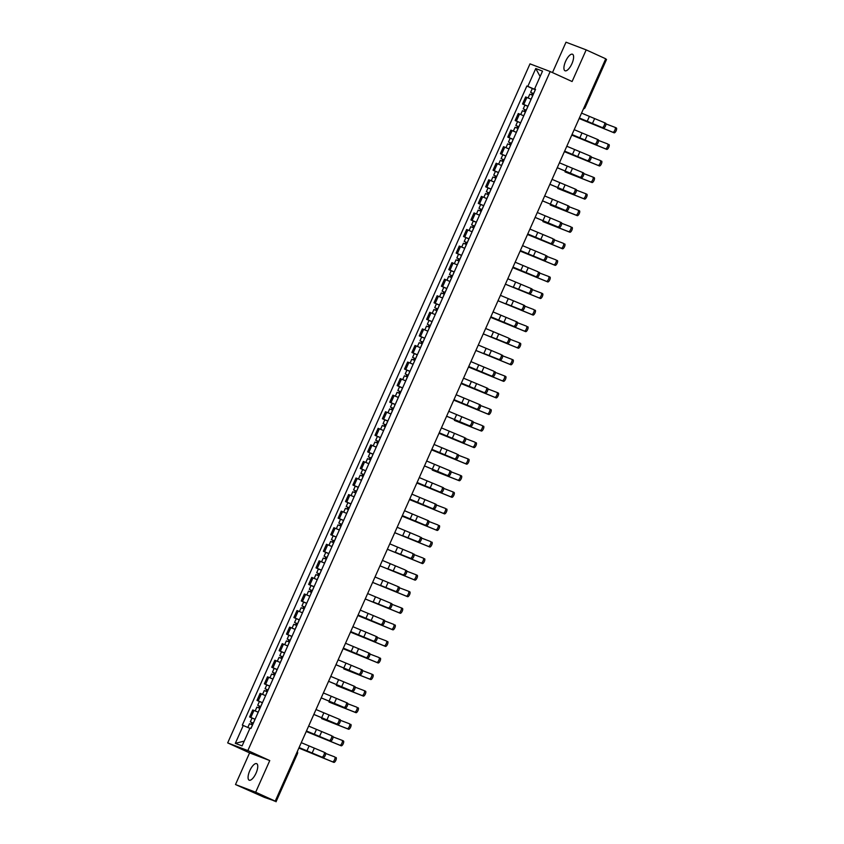 <?xml version="1.0" encoding="UTF-8"?>
<svg xmlns="http://www.w3.org/2000/svg" width="844" height="844" viewBox="0 0 844 844"><rect width="100%" height="100%" fill="white"/><g stroke="black" fill="none" stroke-linecap="round" stroke-linejoin="round"><path stroke-width="1.27" d="M256.059 773.115A9.073 3.365 -65.5 0 0 256.681 763.662A9.073 3.365 -65.5 0 0 249.771 770.72A9.073 3.365 -65.5 0 0 249.159 780.172A9.073 3.365 -65.5 0 0 256.059 773.115M571.915 63.701A9.073 3.365 -65.5 0 0 572.527 54.248A9.073 3.365 -65.5 0 0 565.617 61.306A9.073 3.365 -65.5 0 0 565.005 70.759A9.073 3.365 -65.5 0 0 571.915 63.701M235.497 784.54L255.679 792.221L275.228 801.135L605.739 58.795L586.19 49.88L572.095 81.53L550.183 71.54L530 63.859L227.68 742.899L249.592 752.89L235.497 784.54L264.446 797.401L274.796 800.967M586.19 49.88L566.007 42.2L552.482 72.584M255.679 792.221L269.763 760.571L247.851 750.58L550.183 71.54M275.228 801.135L271.662 799.774L274.711 801.156M605.644 59.017L606.53 59.46L585.114 107.568L584.227 107.125M531.129 99.233L525.654 96.965L522.531 103.97L528.006 106.249M524.979 105.089L522.531 103.97M523.755 115.807L518.279 113.529L515.156 120.534L520.632 122.813M520.579 122.918L515.156 120.534M516.37 132.371L510.905 130.092L507.782 137.108L513.257 139.376M510.23 138.216L507.782 137.108M508.995 148.934L503.53 146.666L500.408 153.671L505.872 155.95M502.855 154.79L500.408 153.671M501.621 165.508L496.156 163.23L493.033 170.235L498.498 172.514M495.481 171.353L493.033 170.235M494.246 182.072L488.771 179.793L485.659 186.809L491.124 189.077M488.106 187.917L485.659 186.809M486.872 198.635L481.397 196.367L478.274 203.372L483.749 205.651M480.721 204.491L478.274 203.372M479.497 215.209L474.022 212.931L470.899 219.936L476.375 222.215M473.347 221.054L470.899 219.936M472.112 231.773L466.648 229.494L463.525 236.51L469 238.778M465.972 237.618L463.525 236.51M464.738 248.336L459.273 246.068L456.15 253.073L461.615 255.352M458.598 254.192L456.15 253.073M459.062 261.091L457.321 264.889L451.899 262.632L448.776 269.637L454.241 271.916M451.223 270.755L448.776 269.637M449.989 281.474L444.514 279.195L441.401 286.211L446.866 288.479M443.849 287.329L441.401 286.211M442.615 298.037L437.139 295.769L434.027 302.774L439.492 305.053M436.464 303.893L434.027 302.774M435.24 314.612L429.765 312.333L426.642 319.348L432.117 321.617M432.065 321.722L426.642 319.348M427.855 331.175L422.39 328.896L419.268 335.912L424.743 338.191M421.715 337.03L419.268 335.912M420.481 347.739L415.016 345.47L411.893 352.476L417.358 354.754M414.341 353.594L411.893 352.476M414.805 360.493L413.064 364.291L407.641 362.034L404.519 369.05L409.984 371.318M406.966 370.157L404.519 369.05M405.732 380.876L400.256 378.608L397.144 385.613L402.609 387.892M399.592 386.731L397.144 385.613M398.357 397.45L392.882 395.171L389.77 402.177L395.235 404.455M392.207 403.295L389.77 402.177M390.983 414.014L385.508 411.735L382.385 418.751L387.86 421.019M387.807 421.124L382.385 418.751M383.598 430.577L378.133 428.309L375.01 435.314L380.486 437.593M377.458 436.432L375.01 435.314M376.224 447.151L370.759 444.872L367.636 451.878L373.101 454.156M370.083 452.996L367.636 451.878M368.849 463.715L363.384 461.436L360.261 468.452L365.726 470.72M362.709 469.559L360.261 468.452M361.475 480.278L355.999 478.01L352.887 485.015L358.352 487.294M355.335 486.133L352.887 485.015M354.1 496.852L348.625 494.573L345.512 501.579L350.977 503.857M347.96 502.697L345.512 501.579M346.726 513.416L341.25 511.137L338.127 518.153L343.603 520.421M343.55 520.537L338.127 518.153M339.341 529.979L333.876 527.711L330.753 534.716L336.228 536.995M333.201 535.834L330.753 534.716M331.966 546.553L326.501 544.274L323.379 551.28L328.854 553.558M325.826 552.398L323.379 551.28M326.29 559.298L324.55 563.096L319.127 560.838L316.004 567.854L321.469 570.122M318.452 568.961L316.004 567.854M317.217 579.68L311.752 577.412L308.63 584.417L314.095 586.696M311.077 585.536L308.63 584.417M309.843 596.254L304.368 593.976L301.255 600.981L306.72 603.26M303.703 602.099L301.255 600.981M302.468 612.818L296.993 610.539L293.87 617.555L299.346 619.823M299.293 619.939L293.87 617.555M295.083 629.381L289.619 627.113L286.496 634.118L291.971 636.397M288.943 635.237L286.496 634.118M287.709 645.955L282.244 643.677L279.121 650.682L284.597 652.961M281.569 651.8L279.121 650.682M280.335 662.519L274.87 660.24L271.747 667.256L277.212 669.524M274.194 668.374L271.747 667.256M272.96 679.082L267.495 676.814L264.372 683.819L269.837 686.098M266.82 684.938L264.372 683.819M265.586 695.656L260.11 693.378L256.998 700.393L262.463 702.662M259.446 701.501L256.998 700.393M258.211 712.22L252.736 709.952L249.613 716.957L255.088 719.236M255.036 719.341L249.613 716.957M535.159 89.559L527.817 86.373L535.761 68.533L542.534 71.118L534.59 88.958L535.497 89.411M244.232 741.116L235.318 743.332L242.101 745.906L250.046 728.066L250.995 728.425L535.539 89.316L534.59 88.958M235.318 743.332L243.262 725.481L249.908 728.372M527.817 86.373L526.867 86.014L242.312 725.123L243.262 725.481M227.68 742.899L247.851 750.58M249.592 752.89L269.763 760.571M532.364 88.514L526.867 86.014M535.761 68.533L540.139 76.509M604.399 122.665L605.633 123.224A2.669 0.992 114.5 0 1 605.654 123.235A2.669 0.992 114.5 0 1 605.464 126.051A2.669 0.992 114.5 0 1 603.46 128.109L602.183 127.528A2.669 0.992 -65.5 0 0 604.188 125.471A2.669 0.992 -65.5 0 0 604.378 122.654A2.669 0.992 -65.5 0 0 604.357 122.644L581.558 113.107M579.374 118.023L603.46 128.109M602.183 127.528L579.385 117.991M615.065 127.37L616.299 127.94A2.669 0.992 114.5 0 1 616.32 127.95A2.669 0.992 114.5 0 1 616.131 130.757A2.669 0.992 114.5 0 1 614.126 132.825L612.849 132.244A2.669 0.992 -65.5 0 0 614.854 130.176A2.669 0.992 -65.5 0 0 615.044 127.36A2.669 0.992 -65.5 0 0 615.023 127.349L605.971 123.91M530.612 92.334L533.63 93.61L530.612 92.334L532.311 88.514L535.339 89.78M532.015 95.055L532.807 93.283M612.849 132.244L579.163 118.498M532.828 95.414L529.8 94.138L528.112 97.925M530.623 99.012L529.42 98.484M579.142 118.529L614.126 132.825M531.498 94.823L532.258 93.135M598.28 139.798L597.003 139.218L598.259 139.798A2.669 0.992 114.5 0 1 598.28 139.798A2.669 0.992 114.5 0 1 598.09 142.615A2.669 0.992 114.5 0 1 596.086 144.683L594.809 144.092A2.669 0.992 -65.5 0 0 596.813 142.035A2.669 0.992 -65.5 0 0 597.003 139.218A2.669 0.992 -65.5 0 0 596.982 139.207L574.184 129.67M572 134.597L596.086 144.683M594.809 144.092L572.01 134.555M589.65 155.802L590.884 156.362A2.669 0.992 114.5 0 1 590.905 156.372A2.669 0.992 114.5 0 1 590.716 159.189A2.669 0.992 114.5 0 1 588.711 161.246L587.435 160.666A2.669 0.992 -65.5 0 0 589.439 158.609A2.669 0.992 -65.5 0 0 589.629 155.792A2.669 0.992 -65.5 0 0 589.608 155.781L566.809 146.244M564.615 151.16L588.711 161.246M587.435 160.666L564.636 151.129M608.946 144.514L608.925 144.503A2.669 0.992 114.5 0 1 608.946 144.514A2.669 0.992 114.5 0 1 608.756 147.331A2.669 0.992 114.5 0 1 606.752 149.388L605.475 148.808A2.669 0.992 -65.5 0 0 607.48 146.75A2.669 0.992 -65.5 0 0 607.669 143.934A2.669 0.992 -65.5 0 0 607.648 143.923L598.596 140.473M523.238 108.897L526.255 110.174L523.238 108.897L524.936 105.078L527.954 106.355M524.641 111.619L525.432 109.847M605.475 148.808L571.789 135.061M525.453 111.978L522.425 110.701L520.737 114.499M523.248 115.575L522.046 115.058M571.768 135.093L606.752 149.388M524.124 111.397L524.884 109.699M601.572 161.077L601.55 161.067A2.669 0.992 114.5 0 1 601.572 161.077A2.669 0.992 114.5 0 1 601.382 163.894A2.669 0.992 114.5 0 1 599.377 165.952L598.101 165.371A2.669 0.992 -65.5 0 0 600.105 163.314A2.669 0.992 -65.5 0 0 600.295 160.497A2.669 0.992 -65.5 0 0 600.274 160.487L591.222 157.047M518.87 126.769L515.853 125.471L517.562 121.641M518.881 126.748L515.853 125.471M517.266 128.183L518.047 126.41M598.101 165.371L564.404 151.635M516.338 132.35L518.037 128.531L515.051 127.275L513.363 131.063M515.863 132.149L514.661 131.622M564.393 151.667L599.377 165.952M516.75 127.961L517.499 126.262M582.276 172.366L583.51 172.925A2.669 0.992 114.5 0 1 583.531 172.936A2.669 0.992 114.5 0 1 583.341 175.752A2.669 0.992 114.5 0 1 581.337 177.81L580.06 177.229A2.669 0.992 -65.5 0 0 582.065 175.172A2.669 0.992 -65.5 0 0 582.254 172.355A2.669 0.992 -65.5 0 0 582.233 172.345L559.435 162.808M557.24 167.724L581.337 177.81M580.06 177.229L557.262 167.692M574.901 188.929L576.135 189.499A2.669 0.992 114.5 0 1 576.157 189.499A2.669 0.992 114.5 0 1 575.956 192.316A2.669 0.992 114.5 0 1 573.962 194.384L572.686 193.793A2.669 0.992 -65.5 0 0 574.68 191.736A2.669 0.992 -65.5 0 0 574.88 188.919A2.669 0.992 -65.5 0 0 574.859 188.908L552.06 179.371M549.866 184.298L573.962 194.384M572.686 193.793L549.877 184.256M567.527 205.503L568.761 206.063A2.669 0.992 114.5 0 1 568.782 206.073A2.669 0.992 114.5 0 1 568.582 208.89A2.669 0.992 114.5 0 1 566.577 210.947L565.301 210.367A2.669 0.992 -65.5 0 0 567.305 208.31A2.669 0.992 -65.5 0 0 567.506 205.493A2.669 0.992 -65.5 0 0 567.484 205.482L544.675 195.945M542.492 200.861L566.577 210.947M565.301 210.367L542.502 200.83M592.942 177.071L594.176 177.641A2.669 0.992 114.5 0 1 594.197 177.651A2.669 0.992 114.5 0 1 594.007 180.458A2.669 0.992 114.5 0 1 592.003 182.526L590.726 181.945A2.669 0.992 -65.5 0 0 592.72 179.877A2.669 0.992 -65.5 0 0 592.921 177.061A2.669 0.992 -65.5 0 0 592.899 177.061L583.848 173.611M511.485 143.343L508.478 142.035L510.187 138.216L513.205 139.492M511.506 143.311L508.478 142.035M509.881 144.757L510.673 142.984M590.726 181.945L565.047 171.891L592.003 182.526M510.704 145.115L507.677 143.839L505.989 147.637M508.489 148.713L507.286 148.185M509.375 144.524L510.124 142.836M585.567 193.645L586.802 194.204A2.669 0.992 114.5 0 1 586.823 194.215A2.669 0.992 114.5 0 1 586.622 197.032A2.669 0.992 114.5 0 1 584.628 199.089L583.341 198.509A2.669 0.992 -65.5 0 0 585.346 196.452A2.669 0.992 -65.5 0 0 585.546 193.635A2.669 0.992 -65.5 0 0 585.525 193.624L576.473 190.174M501.104 158.598L504.132 159.875L501.104 158.598L502.802 154.779L505.83 156.056M502.507 161.32L503.298 159.548M583.341 198.509L557.662 188.455L584.628 199.089M503.319 161.679L500.302 160.402L498.614 164.2M501.114 165.276L499.912 164.759M502.001 161.098L502.75 159.4M578.182 210.209L579.427 210.768A2.669 0.992 114.5 0 1 579.448 210.778A2.669 0.992 114.5 0 1 579.248 213.595A2.669 0.992 114.5 0 1 577.243 215.653L575.967 215.072A2.669 0.992 -65.5 0 0 577.971 213.015A2.669 0.992 -65.5 0 0 578.161 210.198A2.669 0.992 -65.5 0 0 578.14 210.188L569.099 206.748M496.736 176.48L493.729 175.172L495.428 171.343L498.414 172.609L496.715 176.428L493.729 175.172M495.133 177.884L495.924 176.111M575.967 215.072L550.288 205.018L577.243 215.653M495.945 178.253L492.928 176.976L491.24 180.764M493.74 181.85L492.537 181.323M494.616 177.662L495.375 175.963M560.142 222.067L561.376 222.626A2.669 0.992 114.5 0 1 561.397 222.637A2.669 0.992 114.5 0 1 561.207 225.453A2.669 0.992 114.5 0 1 559.203 227.511L557.926 226.93A2.669 0.992 -65.5 0 0 559.931 224.873A2.669 0.992 -65.5 0 0 560.121 222.056A2.669 0.992 -65.5 0 0 560.099 222.046L537.301 212.509M535.117 217.425L559.203 227.511M557.926 226.93L535.128 217.393M572.063 227.352L572.042 227.342A2.669 0.992 114.5 0 1 572.063 227.352A2.669 0.992 114.5 0 1 571.873 230.169A2.669 0.992 114.5 0 1 569.869 232.227L568.592 231.646A2.669 0.992 -65.5 0 0 570.597 229.579A2.669 0.992 -65.5 0 0 570.787 226.762A2.669 0.992 -65.5 0 0 570.766 226.762L561.724 223.312M489.362 193.044L486.355 191.736L488.054 187.917L491.081 189.193M489.372 193.012L486.355 191.736M487.758 194.458L488.549 192.685M568.592 231.646L542.914 221.592L569.869 232.227M488.57 194.816L485.553 193.54L483.855 197.338M486.366 198.414L485.163 197.886M487.241 194.225L488.001 192.537M554.023 239.211L554.002 239.2A2.669 0.992 114.5 0 1 554.023 239.211A2.669 0.992 114.5 0 1 553.833 242.017A2.669 0.992 114.5 0 1 551.828 244.085L550.552 243.505A2.669 0.992 -65.5 0 0 552.556 241.437A2.669 0.992 -65.5 0 0 552.746 238.62A2.669 0.992 -65.5 0 0 552.725 238.609L529.927 229.072M527.743 233.999L551.828 244.085M550.552 243.505L527.753 233.957M564.689 243.916L564.668 243.905A2.669 0.992 114.5 0 1 564.689 243.916A2.669 0.992 114.5 0 1 564.499 246.733A2.669 0.992 114.5 0 1 562.494 248.79L561.218 248.21A2.669 0.992 -65.5 0 0 563.222 246.153A2.669 0.992 -65.5 0 0 563.412 243.336A2.669 0.992 -65.5 0 0 563.391 243.325L554.339 239.875M481.987 209.607L478.981 208.299L480.679 204.48L483.696 205.757M483.665 205.736L481.956 209.565L478.981 208.299M480.384 211.021L481.175 209.249M561.218 248.21L527.532 234.463M481.196 211.38L478.168 210.103L476.48 213.901M478.991 214.977L477.788 214.46M527.511 234.495L562.494 248.79M479.867 210.8L480.626 209.101M546.648 255.774L546.627 255.764A2.669 0.992 114.5 0 1 546.648 255.774A2.669 0.992 114.5 0 1 546.458 258.591A2.669 0.992 114.5 0 1 544.454 260.648L543.177 260.068A2.669 0.992 -65.5 0 0 545.182 258.011A2.669 0.992 -65.5 0 0 545.372 255.194A2.669 0.992 -65.5 0 0 545.351 255.183L522.552 245.646M520.358 250.562L544.454 260.648M543.177 260.068L520.379 250.531M557.314 260.479L557.293 260.469A2.669 0.992 114.5 0 1 557.314 260.479A2.669 0.992 114.5 0 1 557.124 263.296A2.669 0.992 114.5 0 1 555.12 265.354L553.843 264.773A2.669 0.992 -65.5 0 0 555.848 262.716A2.669 0.992 -65.5 0 0 556.038 259.899A2.669 0.992 -65.5 0 0 556.017 259.889L546.965 256.449M474.613 226.181L471.596 224.873L473.305 221.044L476.322 222.32M474.623 226.15L471.596 224.873M473.009 227.585L473.79 225.812M553.843 264.773L520.147 251.037M472.081 231.752L473.779 227.933L470.794 226.677L469.106 230.465M471.606 231.551L470.403 231.024M520.136 251.069L555.12 265.354M472.492 227.363L473.241 225.665M539.274 272.338L539.253 272.327A2.669 0.992 114.5 0 1 539.274 272.338A2.669 0.992 114.5 0 1 539.084 275.155A2.669 0.992 114.5 0 1 537.079 277.212L535.803 276.632A2.669 0.992 -65.5 0 0 537.807 274.574A2.669 0.992 -65.5 0 0 537.997 271.757A2.669 0.992 -65.5 0 0 537.976 271.747L515.178 262.21M512.983 267.126L537.079 277.212M535.803 276.632L513.004 267.094M548.684 276.473L549.919 277.043A2.669 0.992 114.5 0 1 549.94 277.054A2.669 0.992 114.5 0 1 549.75 279.87A2.669 0.992 114.5 0 1 547.745 281.928L546.469 281.347A2.669 0.992 -65.5 0 0 548.463 279.28A2.669 0.992 -65.5 0 0 548.663 276.463A2.669 0.992 -65.5 0 0 548.642 276.463L539.59 273.013M467.228 242.745L464.221 241.437L465.93 237.618L468.947 238.894M467.249 242.713L464.221 241.437M465.624 244.159L466.416 242.386M546.469 281.347L512.772 267.601M466.447 244.517L463.419 243.241L461.731 247.039M464.232 248.115L463.029 247.587M512.762 267.632L547.745 281.928M465.118 243.937L465.867 242.239M530.644 288.332L531.878 288.901A2.669 0.992 114.5 0 1 531.899 288.912A2.669 0.992 114.5 0 1 531.699 291.718A2.669 0.992 114.5 0 1 529.705 293.786L528.428 293.206A2.669 0.992 -65.5 0 0 530.422 291.138A2.669 0.992 -65.5 0 0 530.623 288.321A2.669 0.992 -65.5 0 0 530.602 288.321L507.803 278.773M528.428 293.206L512.836 286.992L529.705 293.786M541.31 293.047L542.544 293.606A2.669 0.992 114.5 0 1 542.565 293.617A2.669 0.992 114.5 0 1 542.365 296.434A2.669 0.992 114.5 0 1 540.371 298.491L539.084 297.911A2.669 0.992 -65.5 0 0 541.088 295.854A2.669 0.992 -65.5 0 0 541.289 293.037A2.669 0.992 -65.5 0 0 541.268 293.026L532.216 289.576M459.853 259.308L456.847 258L458.545 254.181L461.573 255.458M459.874 259.277L456.847 258M458.25 260.722L459.041 258.95M539.084 297.911L505.398 284.164M459.031 261.07L456.045 259.815L454.357 263.602M456.857 264.689L455.654 264.161M505.387 284.196L540.371 298.491M457.743 260.501L458.492 258.802M523.269 304.906L524.504 305.465A2.669 0.992 114.5 0 1 524.525 305.475A2.669 0.992 114.5 0 1 524.324 308.292A2.669 0.992 114.5 0 1 522.32 310.349L521.043 309.769A2.669 0.992 -65.5 0 0 523.048 307.712A2.669 0.992 -65.5 0 0 523.248 304.895A2.669 0.992 -65.5 0 0 523.227 304.884L500.418 295.347M521.043 309.769L505.461 303.555L522.32 310.349M535.191 310.181L535.17 310.17A2.669 0.992 114.5 0 1 535.191 310.181A2.669 0.992 114.5 0 1 534.99 312.997A2.669 0.992 114.5 0 1 532.986 315.065L531.709 314.474A2.669 0.992 -65.5 0 0 533.714 312.417A2.669 0.992 -65.5 0 0 533.914 309.6A2.669 0.992 -65.5 0 0 533.883 309.59L524.841 306.15M452.479 275.882L449.472 274.574L451.171 270.745L454.156 272.011L452.458 275.83L449.472 274.574M450.875 277.296L451.667 275.513M531.709 314.474L498.023 300.738M451.688 277.655L448.67 276.378L446.982 280.166M449.483 281.252L448.28 280.725M498.013 300.77L532.986 315.065M450.358 277.064L451.118 275.366M515.884 321.469L517.119 322.028A2.669 0.992 114.5 0 1 517.14 322.039A2.669 0.992 114.5 0 1 516.95 324.856A2.669 0.992 114.5 0 1 514.946 326.913L513.669 326.333A2.669 0.992 -65.5 0 0 515.673 324.275A2.669 0.992 -65.5 0 0 515.863 321.458A2.669 0.992 -65.5 0 0 515.842 321.448L493.044 311.911M490.86 316.827L514.946 326.913M513.669 326.333L490.87 316.795M527.806 326.755L527.785 326.744A2.669 0.992 114.5 0 1 527.806 326.755A2.669 0.992 114.5 0 1 527.616 329.571A2.669 0.992 114.5 0 1 525.612 331.629L524.335 331.048A2.669 0.992 -65.5 0 0 526.339 328.981A2.669 0.992 -65.5 0 0 526.529 326.174A2.669 0.992 -65.5 0 0 526.508 326.164L517.467 322.714M445.104 292.446L442.098 291.138L443.796 287.319L446.824 288.595M445.115 292.414L442.098 291.138M443.501 293.86L444.292 292.087M524.335 331.048L490.649 317.302M444.313 294.218L441.296 292.942L439.597 296.74M442.108 297.816L440.906 297.288M490.628 317.333L525.612 331.629M442.984 293.638L443.744 291.94M509.765 338.613L509.744 338.602A2.669 0.992 114.5 0 1 509.765 338.613A2.669 0.992 114.5 0 1 509.576 341.43A2.669 0.992 114.5 0 1 507.571 343.487L506.294 342.907A2.669 0.992 -65.5 0 0 508.299 340.839A2.669 0.992 -65.5 0 0 508.489 338.022A2.669 0.992 -65.5 0 0 508.468 338.022L485.669 328.485M506.294 342.907L490.702 336.693L507.571 343.487M519.176 342.748L520.41 343.308A2.669 0.992 114.5 0 1 520.432 343.318A2.669 0.992 114.5 0 1 520.242 346.135A2.669 0.992 114.5 0 1 518.237 348.192L516.961 347.612A2.669 0.992 -65.5 0 0 518.965 345.555A2.669 0.992 -65.5 0 0 519.155 342.738A2.669 0.992 -65.5 0 0 519.134 342.727L510.082 339.277M437.73 309.009L434.723 307.701L436.422 303.882L439.439 305.159M439.407 305.138L437.698 308.967L434.723 307.701M436.126 310.423L436.918 308.651M516.961 347.612L483.274 333.865M436.939 310.792L433.911 309.516L432.223 313.303M434.734 314.39L433.531 313.862M483.253 333.897L518.237 348.192M435.609 310.202L436.369 308.503M502.391 355.176L502.37 355.166A2.669 0.992 114.5 0 1 502.391 355.176A2.669 0.992 114.5 0 1 502.201 357.993A2.669 0.992 114.5 0 1 500.197 360.05L498.92 359.47A2.669 0.992 -65.5 0 0 500.925 357.413A2.669 0.992 -65.5 0 0 501.114 354.596A2.669 0.992 -65.5 0 0 501.093 354.586L478.295 345.048M498.92 359.47L483.327 353.256L500.197 360.05M511.802 359.312L513.036 359.882A2.669 0.992 114.5 0 1 513.057 359.882A2.669 0.992 114.5 0 1 512.867 362.698A2.669 0.992 114.5 0 1 510.863 364.766L509.586 364.175A2.669 0.992 -65.5 0 0 511.591 362.118A2.669 0.992 -65.5 0 0 511.781 359.301A2.669 0.992 -65.5 0 0 511.759 359.291L502.707 355.851M430.356 325.584L427.338 324.275L429.047 320.446M430.366 325.552L427.338 324.275M428.752 326.997L429.533 325.214M509.586 364.175L475.9 350.439M429.564 327.356L426.536 326.079L424.848 329.867M427.349 330.953L426.146 330.426M475.879 350.471L510.863 364.766M428.235 326.765L428.984 325.067M495.017 371.74L494.995 371.729A2.669 0.992 114.5 0 1 495.017 371.74A2.669 0.992 114.5 0 1 494.827 374.557A2.669 0.992 114.5 0 1 492.822 376.624L491.546 376.034A2.669 0.992 -65.5 0 0 493.55 373.976A2.669 0.992 -65.5 0 0 493.74 371.16A2.669 0.992 -65.5 0 0 493.719 371.149L470.92 361.612M491.546 376.034L468.747 366.496L492.822 376.624M504.427 375.886L505.661 376.445A2.669 0.992 114.5 0 1 505.683 376.456A2.669 0.992 114.5 0 1 505.493 379.272A2.669 0.992 114.5 0 1 503.488 381.33L502.212 380.749A2.669 0.992 -65.5 0 0 504.206 378.682A2.669 0.992 -65.5 0 0 504.406 375.875A2.669 0.992 -65.5 0 0 504.385 375.865L495.333 372.415M422.971 342.147L419.964 340.839L421.673 337.02L424.69 338.296M422.992 342.115L419.964 340.839M421.367 343.561L422.158 341.788M502.212 380.749L468.515 367.003M422.19 343.919L419.162 342.643L417.474 346.441M419.974 347.517L418.772 346.989M468.504 367.034L503.488 381.33M420.861 343.339L421.61 341.641M486.387 387.734L487.621 388.303A2.669 0.992 114.5 0 1 487.642 388.314A2.669 0.992 114.5 0 1 487.442 391.131A2.669 0.992 114.5 0 1 485.448 393.188L484.171 392.608A2.669 0.992 -65.5 0 0 486.165 390.54A2.669 0.992 -65.5 0 0 486.366 387.723A2.669 0.992 -65.5 0 0 486.344 387.723L463.546 378.186M461.351 383.102L485.448 393.188M484.171 392.608L461.362 383.07M497.053 392.449L498.287 393.009A2.669 0.992 114.5 0 1 498.308 393.019A2.669 0.992 114.5 0 1 498.108 395.836A2.669 0.992 114.5 0 1 496.114 397.893L494.827 397.313A2.669 0.992 -65.5 0 0 496.831 395.256A2.669 0.992 -65.5 0 0 497.032 392.439A2.669 0.992 -65.5 0 0 497.01 392.428L487.959 388.978M412.589 357.402L415.617 358.679L412.589 357.402L414.288 353.583L417.316 354.86M413.993 360.124L414.784 358.352M494.827 397.313L461.14 383.566M414.773 360.472L411.788 359.217L410.1 363.004M412.6 364.091L411.397 363.564M461.13 383.598L496.114 397.893M413.486 359.903L414.235 358.204M479.012 404.308L480.247 404.867A2.669 0.992 114.5 0 1 480.268 404.877A2.669 0.992 114.5 0 1 480.067 407.694A2.669 0.992 114.5 0 1 478.063 409.751L476.786 409.171A2.669 0.992 -65.5 0 0 478.791 407.114A2.669 0.992 -65.5 0 0 478.991 404.297A2.669 0.992 -65.5 0 0 478.97 404.287L456.161 394.749M453.977 399.666L478.063 409.751M476.786 409.171L453.988 399.634M490.934 409.583L489.657 409.002L490.913 409.583A2.669 0.992 114.5 0 1 490.934 409.583A2.669 0.992 114.5 0 1 490.733 412.399A2.669 0.992 114.5 0 1 488.729 414.467L487.452 413.876A2.669 0.992 -65.5 0 0 489.457 411.819A2.669 0.992 -65.5 0 0 489.657 409.002A2.669 0.992 -65.5 0 0 489.625 408.992L480.584 405.553M408.201 375.232L405.215 373.976L406.913 370.147L409.899 371.413L408.201 375.232L405.215 373.976M406.618 376.698L407.409 374.915M487.452 413.876L453.766 400.14L488.729 414.467M407.43 377.057L404.413 375.78L402.725 379.568M405.226 380.655L404.023 380.127M406.101 376.466L406.861 374.768M471.627 420.871L472.862 421.441A2.669 0.992 114.5 0 1 472.893 421.441A2.669 0.992 114.5 0 1 472.693 424.258A2.669 0.992 114.5 0 1 470.688 426.325L469.412 425.735A2.669 0.992 -65.5 0 0 471.416 423.677A2.669 0.992 -65.5 0 0 471.606 420.861A2.669 0.992 -65.5 0 0 471.585 420.85L448.786 411.313M446.603 416.229L470.688 426.325M469.412 425.735L446.613 416.197M483.549 426.157L483.528 426.146A2.669 0.992 114.5 0 1 483.549 426.157A2.669 0.992 114.5 0 1 483.359 428.974A2.669 0.992 114.5 0 1 481.354 431.031L480.078 430.451A2.669 0.992 -65.5 0 0 482.082 428.393A2.669 0.992 -65.5 0 0 482.272 425.576A2.669 0.992 -65.5 0 0 482.251 425.566L473.21 422.116M397.841 390.54L400.858 391.816L397.841 390.54L399.539 386.721L402.567 387.997M399.244 393.262L400.035 391.489M480.078 430.451L454.399 420.396L481.354 431.031M400.056 393.62L397.039 392.344L395.34 396.142M397.851 397.218L396.648 396.691M398.727 393.04L399.486 391.342M465.508 438.015L465.487 438.004A2.669 0.992 114.5 0 1 465.508 438.015A2.669 0.992 114.5 0 1 465.318 440.832A2.669 0.992 114.5 0 1 463.314 442.889L462.037 442.309A2.669 0.992 -65.5 0 0 464.042 440.241A2.669 0.992 -65.5 0 0 464.232 437.435A2.669 0.992 -65.5 0 0 464.211 437.424L441.412 427.887M439.228 432.803L463.314 442.889M462.037 442.309L439.239 432.772M476.174 442.72L476.153 442.71A2.669 0.992 114.5 0 1 476.174 442.72A2.669 0.992 114.5 0 1 475.984 445.537A2.669 0.992 114.5 0 1 473.98 447.594L472.703 447.014A2.669 0.992 -65.5 0 0 474.708 444.957A2.669 0.992 -65.5 0 0 474.898 442.14A2.669 0.992 -65.5 0 0 474.877 442.129L465.825 438.69M390.466 407.114L393.441 408.369L390.466 407.114L392.165 403.284L395.182 404.561M391.869 409.825L392.66 408.053M472.703 447.014L439.017 433.267M392.682 410.195L389.654 408.918L387.966 412.705M390.477 413.792L389.274 413.265M438.996 433.31L473.98 447.594M391.352 409.604L392.112 407.905M458.134 454.578L458.113 454.568A2.669 0.992 114.5 0 1 458.134 454.578A2.669 0.992 114.5 0 1 457.944 457.395A2.669 0.992 114.5 0 1 455.939 459.452L454.663 458.872A2.669 0.992 -65.5 0 0 456.667 456.815A2.669 0.992 -65.5 0 0 456.857 453.998A2.669 0.992 -65.5 0 0 456.836 453.988L434.038 444.45M431.843 449.367L455.939 459.452M454.663 458.872L431.864 449.335M468.8 459.284L467.523 458.703L468.779 459.284A2.669 0.992 114.5 0 1 468.8 459.284A2.669 0.992 114.5 0 1 468.61 462.101A2.669 0.992 114.5 0 1 466.605 464.168L465.329 463.578A2.669 0.992 -65.5 0 0 467.333 461.52A2.669 0.992 -65.5 0 0 467.523 458.703A2.669 0.992 -65.5 0 0 467.502 458.693L458.45 455.254M386.098 424.986L383.081 423.677L384.79 419.848M386.109 424.954L383.081 423.677M384.495 426.399L385.275 424.627M465.329 463.578L431.643 449.841M383.566 430.567L385.265 426.737L382.279 425.481L380.591 429.269M383.092 430.356L381.899 429.828M431.622 449.873L466.605 464.168M383.978 426.167L384.727 424.479M450.759 471.142L449.483 470.562L450.738 471.142A2.669 0.992 114.5 0 1 450.759 471.142A2.669 0.992 114.5 0 1 450.569 473.959A2.669 0.992 114.5 0 1 448.565 476.027L447.288 475.436A2.669 0.992 -65.5 0 0 449.293 473.378A2.669 0.992 -65.5 0 0 449.483 470.562A2.669 0.992 -65.5 0 0 449.462 470.551L426.663 461.014M424.469 465.93L448.565 476.027M447.288 475.436L424.49 465.899M460.17 475.288L461.404 475.847A2.669 0.992 114.5 0 1 461.425 475.858A2.669 0.992 114.5 0 1 461.235 478.675A2.669 0.992 114.5 0 1 459.231 480.732L457.954 480.152A2.669 0.992 -65.5 0 0 459.948 478.094A2.669 0.992 -65.5 0 0 460.149 475.277A2.669 0.992 -65.5 0 0 460.128 475.267L451.076 471.817M378.713 441.549L375.707 440.241L377.416 436.422L380.433 437.698M378.734 441.517L375.707 440.241M377.11 442.963L377.901 441.19M457.954 480.152L432.276 470.097L459.231 480.732M377.933 443.322L374.905 442.045L373.217 445.843M375.717 446.919L374.514 446.402M376.603 442.741L377.352 441.043M442.129 487.146L443.364 487.705A2.669 0.992 114.5 0 1 443.385 487.716A2.669 0.992 114.5 0 1 443.184 490.533A2.669 0.992 114.5 0 1 441.19 492.59L439.914 492.01A2.669 0.992 -65.5 0 0 441.908 489.942A2.669 0.992 -65.5 0 0 442.108 487.136A2.669 0.992 -65.5 0 0 442.087 487.125L419.289 477.588M417.094 482.504L441.19 492.59M439.914 492.01L417.105 482.473M452.795 491.852L454.03 492.411A2.669 0.992 114.5 0 1 454.051 492.421A2.669 0.992 114.5 0 1 453.85 495.238A2.669 0.992 114.5 0 1 451.856 497.295L450.569 496.715A2.669 0.992 -65.5 0 0 452.574 494.658A2.669 0.992 -65.5 0 0 452.774 491.841A2.669 0.992 -65.5 0 0 452.753 491.83L443.701 488.391M371.339 458.113L368.332 456.815L370.031 452.985L373.059 454.262M371.36 458.092L368.332 456.815M369.735 459.526L370.527 457.754M450.569 496.715L416.883 482.968M370.548 459.896L367.53 458.619L365.842 462.406M368.343 463.493L367.14 462.966M416.873 483.011L451.856 497.295M369.229 459.305L369.978 457.606M434.755 503.71L435.989 504.269A2.669 0.992 114.5 0 1 436.01 504.279A2.669 0.992 114.5 0 1 435.81 507.096A2.669 0.992 114.5 0 1 433.805 509.154L432.529 508.573A2.669 0.992 -65.5 0 0 434.533 506.516A2.669 0.992 -65.5 0 0 434.734 503.699A2.669 0.992 -65.5 0 0 434.713 503.689L411.904 494.151M409.72 499.068L433.805 509.154M432.529 508.573L409.73 499.036M446.676 508.995L446.655 508.985A2.669 0.992 114.5 0 1 446.676 508.995A2.669 0.992 114.5 0 1 446.476 511.802A2.669 0.992 114.5 0 1 444.471 513.869L443.195 513.289A2.669 0.992 -65.5 0 0 445.199 511.221A2.669 0.992 -65.5 0 0 445.4 508.404A2.669 0.992 -65.5 0 0 445.368 508.394L436.327 504.955M363.964 474.687L360.958 473.378L362.656 469.559L365.684 470.836M363.975 474.655L360.958 473.378M362.361 476.1L363.152 474.328M443.195 513.289L409.509 499.542M363.173 476.459L360.156 475.183L358.468 478.97M360.968 480.057L359.766 479.529M409.498 499.574L444.471 513.869M361.844 475.868L362.603 474.18M427.37 520.273L428.604 520.843A2.669 0.992 114.5 0 1 428.636 520.843A2.669 0.992 114.5 0 1 428.435 523.66A2.669 0.992 114.5 0 1 426.431 525.728L425.154 525.137A2.669 0.992 -65.5 0 0 427.159 523.08A2.669 0.992 -65.5 0 0 427.349 520.263A2.669 0.992 -65.5 0 0 427.328 520.252L404.529 510.715M402.345 515.642L426.431 525.728M425.154 525.137L402.356 515.6M439.291 525.559L439.27 525.548A2.669 0.992 114.5 0 1 439.291 525.559A2.669 0.992 114.5 0 1 439.102 528.376A2.669 0.992 114.5 0 1 437.097 530.433L435.82 529.853A2.669 0.992 -65.5 0 0 437.825 527.795A2.669 0.992 -65.5 0 0 438.015 524.979A2.669 0.992 -65.5 0 0 437.994 524.968L428.952 521.518M356.59 491.25L353.583 489.942L355.282 486.123L358.31 487.399M356.601 491.219L353.583 489.942M354.986 492.664L355.778 490.892M435.82 529.853L402.134 516.106M355.799 493.023L352.781 491.746L351.093 495.544M353.594 496.62L352.391 496.103M402.113 516.138L437.097 530.433M354.469 492.442L355.229 490.744M421.251 537.417L421.23 537.406A2.669 0.992 114.5 0 1 421.251 537.417A2.669 0.992 114.5 0 1 421.061 540.234A2.669 0.992 114.5 0 1 419.057 542.291L417.78 541.711A2.669 0.992 -65.5 0 0 419.784 539.654A2.669 0.992 -65.5 0 0 419.974 536.837A2.669 0.992 -65.5 0 0 419.953 536.826L397.155 527.289M417.78 541.711L402.187 535.497L419.057 542.291M431.917 542.122L431.896 542.112A2.669 0.992 114.5 0 1 431.917 542.122A2.669 0.992 114.5 0 1 431.727 544.939A2.669 0.992 114.5 0 1 429.723 546.996L428.446 546.416A2.669 0.992 -65.5 0 0 430.451 544.359A2.669 0.992 -65.5 0 0 430.64 541.542A2.669 0.992 -65.5 0 0 430.619 541.531L421.567 538.092M349.216 507.824L346.209 506.516L347.907 502.686L350.925 503.963M350.893 503.952L349.184 507.772L346.209 506.516M347.612 509.227L348.403 507.455M428.446 546.416L394.76 532.68M348.424 509.597L345.396 508.32L343.708 512.108M346.219 513.194L345.017 512.667M394.739 532.712L429.723 546.996M347.095 509.006L347.855 507.307M413.876 553.981L413.855 553.97A2.669 0.992 114.5 0 1 413.876 553.981A2.669 0.992 114.5 0 1 413.687 556.797A2.669 0.992 114.5 0 1 411.682 558.855L410.406 558.274A2.669 0.992 -65.5 0 0 412.41 556.217A2.669 0.992 -65.5 0 0 412.6 553.4A2.669 0.992 -65.5 0 0 412.579 553.39L389.78 543.852M410.406 558.274L394.813 552.06L411.682 558.855M424.543 558.696L424.521 558.686A2.669 0.992 114.5 0 1 424.543 558.696A2.669 0.992 114.5 0 1 424.353 561.503A2.669 0.992 114.5 0 1 422.348 563.57L421.072 562.99A2.669 0.992 -65.5 0 0 423.076 560.922A2.669 0.992 -65.5 0 0 423.266 558.106A2.669 0.992 -65.5 0 0 423.245 558.106L414.193 554.656M341.841 524.388L338.824 523.08L340.533 519.26M341.852 524.356L338.824 523.08M340.237 525.801L341.018 524.029M421.072 562.99L387.385 549.244M341.05 526.16L338.022 524.884L336.334 528.682M338.834 529.758L337.642 529.23M387.364 549.275L422.348 563.57M339.721 525.569L340.47 523.881M406.502 570.555L406.481 570.544A2.669 0.992 114.5 0 1 406.502 570.555A2.669 0.992 114.5 0 1 406.312 573.361A2.669 0.992 114.5 0 1 404.308 575.429L403.031 574.848A2.669 0.992 -65.5 0 0 405.036 572.781A2.669 0.992 -65.5 0 0 405.226 569.964A2.669 0.992 -65.5 0 0 405.204 569.953L382.406 560.416M403.031 574.848L387.438 568.634L404.308 575.429M415.913 574.69L417.147 575.249A2.669 0.992 114.5 0 1 417.168 575.26A2.669 0.992 114.5 0 1 416.978 578.077A2.669 0.992 114.5 0 1 414.974 580.134L413.697 579.554A2.669 0.992 -65.5 0 0 415.691 577.496A2.669 0.992 -65.5 0 0 415.892 574.68A2.669 0.992 -65.5 0 0 415.87 574.669L406.819 571.219M334.456 540.951L331.449 539.643L333.158 535.824L336.176 537.101M334.477 540.92L331.449 539.643M332.852 542.365L333.644 540.593M413.697 579.554L380 565.807M333.675 542.724L330.648 541.447L328.96 545.245M331.46 546.321L330.257 545.804M379.99 565.839L414.974 580.134M332.346 542.143L333.095 540.445M397.872 586.548L399.106 587.107A2.669 0.992 114.5 0 1 399.128 587.118A2.669 0.992 114.5 0 1 398.927 589.935A2.669 0.992 114.5 0 1 396.933 591.992L395.657 591.412A2.669 0.992 -65.5 0 0 397.651 589.355A2.669 0.992 -65.5 0 0 397.851 586.538A2.669 0.992 -65.5 0 0 397.83 586.527L375.031 576.99M395.657 591.412L380.064 585.198L396.933 591.992M408.538 591.254L409.773 591.813A2.669 0.992 114.5 0 1 409.794 591.823A2.669 0.992 114.5 0 1 409.593 594.64A2.669 0.992 114.5 0 1 407.599 596.697L406.312 596.117A2.669 0.992 -65.5 0 0 408.317 594.06A2.669 0.992 -65.5 0 0 408.517 591.243A2.669 0.992 -65.5 0 0 408.496 591.233L399.444 587.793M324.075 556.217L327.103 557.494L324.075 556.217L325.773 552.387L328.801 553.664M325.478 558.928L326.269 557.156M406.312 596.117L372.626 582.381M326.259 559.277L323.273 558.021L321.585 561.809M324.085 562.895L322.883 562.368M372.615 582.413L407.599 596.697M324.972 558.707L325.721 557.008M390.498 603.112L391.732 603.671A2.669 0.992 114.5 0 1 391.753 603.682A2.669 0.992 114.5 0 1 391.553 606.498A2.669 0.992 114.5 0 1 389.548 608.556L388.272 607.975A2.669 0.992 -65.5 0 0 390.276 605.918A2.669 0.992 -65.5 0 0 390.477 603.101A2.669 0.992 -65.5 0 0 390.456 603.091L367.646 593.554M388.272 607.975L372.689 601.761L389.548 608.556M401.164 607.817L402.398 608.387A2.669 0.992 114.5 0 1 402.419 608.397A2.669 0.992 114.5 0 1 402.219 611.214A2.669 0.992 114.5 0 1 400.214 613.271L398.938 612.691A2.669 0.992 -65.5 0 0 400.942 610.623A2.669 0.992 -65.5 0 0 401.143 607.807A2.669 0.992 -65.5 0 0 401.111 607.807L392.07 604.357M319.686 574.036L316.7 572.781L318.399 568.961L321.385 570.217L319.686 574.036L316.7 572.781M318.104 575.502L318.895 573.73M398.938 612.691L365.252 598.945M318.916 575.861L315.899 574.585L314.211 578.383M316.711 579.459L315.508 578.931M365.241 598.976L400.214 613.271M317.587 575.281L318.346 573.582M395.034 624.961L395.013 624.95A2.669 0.992 114.5 0 1 395.034 624.961A2.669 0.992 114.5 0 1 394.844 627.778A2.669 0.992 114.5 0 1 392.84 629.835L391.563 629.255A2.669 0.992 -65.5 0 0 393.568 627.197A2.669 0.992 -65.5 0 0 393.758 624.381A2.669 0.992 -65.5 0 0 393.737 624.37L384.695 620.92M309.326 589.344L312.343 590.621L309.326 589.344L311.025 585.525L314.052 586.802M310.729 592.066L311.52 590.294M391.563 629.255L357.877 615.508M311.541 592.425L308.524 591.148L306.836 594.946M309.337 596.022L308.134 595.505M357.856 615.54L392.84 629.835M310.212 591.844L310.972 590.146M387.66 641.524L387.639 641.514A2.669 0.992 114.5 0 1 387.66 641.524A2.669 0.992 114.5 0 1 387.47 644.341A2.669 0.992 114.5 0 1 385.465 646.409L384.189 645.818A2.669 0.992 -65.5 0 0 386.193 643.761A2.669 0.992 -65.5 0 0 386.383 640.944A2.669 0.992 -65.5 0 0 386.362 640.934L377.31 637.494M301.952 605.918L304.969 607.195L301.952 605.918L303.65 602.089L306.667 603.365M303.355 608.64L304.146 606.857M384.189 645.818L350.503 632.082M304.167 608.999L301.139 607.722L299.451 611.51M301.962 612.596L300.759 612.069M350.482 632.114L385.465 646.409M302.838 608.408L303.597 606.709M383.113 619.675L384.347 620.245A2.669 0.992 114.5 0 1 384.379 620.256A2.669 0.992 114.5 0 1 384.178 623.062A2.669 0.992 114.5 0 1 382.174 625.13L380.897 624.549A2.669 0.992 -65.5 0 0 382.902 622.482A2.669 0.992 -65.5 0 0 383.092 619.665A2.669 0.992 -65.5 0 0 383.07 619.665L360.272 610.117M358.088 615.044L382.174 625.13M380.897 624.549L358.099 615.012M375.738 636.249L376.973 636.809A2.669 0.992 114.5 0 1 376.994 636.819A2.669 0.992 114.5 0 1 376.804 639.636A2.669 0.992 114.5 0 1 374.799 641.693L373.523 641.113A2.669 0.992 -65.5 0 0 375.527 639.056A2.669 0.992 -65.5 0 0 375.717 636.239A2.669 0.992 -65.5 0 0 375.696 636.228L352.897 626.691M350.714 631.607L374.799 641.693M373.523 641.113L350.724 631.576M368.364 652.813L369.598 653.372A2.669 0.992 114.5 0 1 369.619 653.383A2.669 0.992 114.5 0 1 369.429 656.199A2.669 0.992 114.5 0 1 367.425 658.257L366.148 657.676A2.669 0.992 -65.5 0 0 368.153 655.619A2.669 0.992 -65.5 0 0 368.343 652.802A2.669 0.992 -65.5 0 0 368.322 652.792L345.523 643.255M343.329 648.171L367.425 658.257M366.148 657.676L343.35 648.139M380.285 658.098L380.264 658.088A2.669 0.992 114.5 0 1 380.285 658.098A2.669 0.992 114.5 0 1 380.095 660.915A2.669 0.992 114.5 0 1 378.091 662.973L376.814 662.392A2.669 0.992 -65.5 0 0 378.819 660.324A2.669 0.992 -65.5 0 0 379.009 657.508A2.669 0.992 -65.5 0 0 378.988 657.508L369.936 654.058M297.584 623.79L294.567 622.482L296.276 618.663M297.594 623.758L294.567 622.482M295.98 625.204L296.761 623.431M376.814 662.392L343.128 648.646M295.052 629.371L296.75 625.541L293.765 624.286L292.077 628.084M294.577 629.16L293.385 628.632M343.107 648.677L378.091 662.973M295.463 624.982L296.223 623.283M360.989 669.376L362.224 669.946A2.669 0.992 114.5 0 1 362.245 669.957A2.669 0.992 114.5 0 1 362.055 672.774A2.669 0.992 114.5 0 1 360.05 674.831L358.774 674.25A2.669 0.992 -65.5 0 0 360.778 672.183A2.669 0.992 -65.5 0 0 360.968 669.366A2.669 0.992 -65.5 0 0 360.947 669.366L338.149 659.829M335.954 664.745L360.05 674.831M358.774 674.25L335.975 664.713M371.655 674.092L372.89 674.651A2.669 0.992 114.5 0 1 372.911 674.662A2.669 0.992 114.5 0 1 372.721 677.479A2.669 0.992 114.5 0 1 370.716 679.536L369.44 678.956A2.669 0.992 -65.5 0 0 371.434 676.899A2.669 0.992 -65.5 0 0 371.634 674.082A2.669 0.992 -65.5 0 0 371.613 674.071L362.561 670.621M290.22 640.322L287.192 639.045L288.901 635.226L291.918 636.503M291.876 636.481L290.178 640.311L287.192 639.045M288.595 641.767L289.387 639.995M369.44 678.956L343.761 668.902L370.716 679.536M289.418 642.136L286.39 640.86L284.702 644.647M287.203 645.734L286 645.206M288.089 641.545L288.838 639.847M353.615 685.95L354.849 686.51A2.669 0.992 114.5 0 1 354.87 686.52A2.669 0.992 114.5 0 1 354.67 689.337A2.669 0.992 114.5 0 1 352.676 691.394L351.399 690.814A2.669 0.992 -65.5 0 0 353.393 688.757A2.669 0.992 -65.5 0 0 353.594 685.94A2.669 0.992 -65.5 0 0 353.573 685.929L330.774 676.392M328.58 681.308L352.676 691.394M351.399 690.814L328.59 681.277M364.281 690.656L365.515 691.225A2.669 0.992 114.5 0 1 365.536 691.225A2.669 0.992 114.5 0 1 365.336 694.042A2.669 0.992 114.5 0 1 363.342 696.11L362.055 695.519A2.669 0.992 -65.5 0 0 364.059 693.462A2.669 0.992 -65.5 0 0 364.26 690.645A2.669 0.992 -65.5 0 0 364.239 690.635L355.187 687.195M282.824 656.927L279.818 655.619L281.516 651.79L284.544 653.066M282.846 656.896L279.818 655.619M281.221 658.341L282.012 656.558M362.055 695.519L336.376 685.465L363.342 696.11M282.033 658.7L279.016 657.423L277.328 661.211M279.828 662.297L278.625 661.77M280.714 658.109L281.463 656.41M346.24 702.514L347.475 703.073A2.669 0.992 114.5 0 1 347.496 703.084A2.669 0.992 114.5 0 1 347.295 705.9A2.669 0.992 114.5 0 1 345.291 707.958L344.014 707.377A2.669 0.992 -65.5 0 0 346.019 705.32A2.669 0.992 -65.5 0 0 346.219 702.503A2.669 0.992 -65.5 0 0 346.198 702.493L323.389 692.956M321.205 697.872L345.291 707.958M344.014 707.377L321.216 697.84M358.162 707.799L358.141 707.789A2.669 0.992 114.5 0 1 358.162 707.799A2.669 0.992 114.5 0 1 357.962 710.616A2.669 0.992 114.5 0 1 355.957 712.674L354.68 712.093A2.669 0.992 -65.5 0 0 356.685 710.026A2.669 0.992 -65.5 0 0 356.885 707.219A2.669 0.992 -65.5 0 0 356.854 707.209L347.812 703.759M275.45 673.491L272.443 672.183L274.142 668.364L277.17 669.64M275.461 673.459L272.443 672.183M273.846 674.905L274.638 673.132M354.68 712.093L329.002 702.039L355.957 712.674M274.659 675.263L271.641 673.987L269.953 677.785M272.454 678.861L271.251 678.333M273.329 674.683L274.089 672.984M338.855 719.077L340.09 719.647A2.669 0.992 114.5 0 1 340.121 719.658A2.669 0.992 114.5 0 1 339.921 722.475A2.669 0.992 114.5 0 1 337.916 724.532L336.64 723.952A2.669 0.992 -65.5 0 0 338.644 721.884A2.669 0.992 -65.5 0 0 338.834 719.067A2.669 0.992 -65.5 0 0 338.813 719.067L316.015 709.53M313.831 714.446L337.916 724.532M336.64 723.952L313.841 714.414M350.777 724.363L350.756 724.352A2.669 0.992 114.5 0 1 350.777 724.363A2.669 0.992 114.5 0 1 350.587 727.18A2.669 0.992 114.5 0 1 348.583 729.237L347.306 728.657A2.669 0.992 -65.5 0 0 349.31 726.6A2.669 0.992 -65.5 0 0 349.5 723.783A2.669 0.992 -65.5 0 0 349.479 723.772L340.438 720.322M268.075 690.054L265.069 688.746L266.767 684.927L269.795 686.204M268.086 690.023L265.069 688.746M266.472 691.468L267.263 689.696M347.306 728.657L321.627 718.603L348.583 729.237M267.284 691.837L264.267 690.561L262.579 694.348M265.079 695.435L263.877 694.907M265.955 691.247L266.715 689.548M332.736 736.221L332.715 736.211A2.669 0.992 114.5 0 1 332.736 736.221A2.669 0.992 114.5 0 1 332.547 739.038A2.669 0.992 114.5 0 1 330.542 741.095L329.266 740.515A2.669 0.992 -65.5 0 0 331.27 738.458A2.669 0.992 -65.5 0 0 331.46 735.641A2.669 0.992 -65.5 0 0 331.439 735.63L308.64 726.093M306.456 731.009L330.542 741.095M329.266 740.515L306.467 730.978M343.402 740.926L342.126 740.346L343.381 740.926A2.669 0.992 114.5 0 1 343.402 740.926A2.669 0.992 114.5 0 1 343.213 743.743A2.669 0.992 114.5 0 1 341.208 745.811L339.932 745.22A2.669 0.992 -65.5 0 0 341.936 743.163A2.669 0.992 -65.5 0 0 342.126 740.346A2.669 0.992 -65.5 0 0 342.105 740.336L333.053 736.896M260.701 706.628L257.694 705.32L259.393 701.491L262.41 702.767M262.378 702.757L260.669 706.576L257.694 705.32M259.097 708.042L259.889 706.259M339.932 745.22L306.245 731.484M259.91 708.401L256.882 707.124L255.194 710.912M257.705 711.998L256.502 711.471M306.224 731.516L341.208 745.811M258.58 707.81L259.34 706.111M325.362 752.785L325.341 752.774A2.669 0.992 114.5 0 1 325.362 752.785A2.669 0.992 114.5 0 1 325.172 755.602A2.669 0.992 114.5 0 1 323.168 757.669L321.891 757.079A2.669 0.992 -65.5 0 0 323.896 755.021A2.669 0.992 -65.5 0 0 324.085 752.204A2.669 0.992 -65.5 0 0 324.064 752.194L301.266 742.657M299.071 747.573L323.168 757.669M321.891 757.079L299.092 747.541M336.028 757.501L336.007 757.49A2.669 0.992 114.5 0 1 336.028 757.501A2.669 0.992 114.5 0 1 335.838 760.317A2.669 0.992 114.5 0 1 333.834 762.375L332.557 761.794A2.669 0.992 -65.5 0 0 334.562 759.727A2.669 0.992 -65.5 0 0 334.751 756.92A2.669 0.992 -65.5 0 0 334.73 756.91L325.678 753.46M253.327 723.192L250.309 721.884L252.018 718.065M253.337 723.16L250.309 721.884M251.723 724.606L252.504 722.833M332.557 761.794L298.871 748.048M250.953 728.414L252.493 724.954L249.507 723.688L247.83 727.465M298.85 748.079L333.834 762.375M251.206 724.384L251.966 722.686M258.222 700.858L261.345 693.852M265.596 684.294L268.719 677.278M272.981 667.72L276.093 660.715M280.356 651.157L283.478 644.151M287.73 634.593L290.853 627.577M295.105 618.019L298.227 611.014M302.479 601.456L305.602 594.44M309.853 584.892L312.976 577.876M317.238 568.318L320.351 561.313M324.613 551.754L327.736 544.739M331.987 535.18L335.11 528.175M339.362 518.617L342.485 511.612M346.736 502.053L349.859 495.038M354.111 485.479L357.234 478.474M361.496 468.916L364.608 461.911M368.87 452.352L371.982 445.337M376.245 435.778L379.367 428.773M383.619 419.215L386.742 412.21M390.994 402.651L394.116 395.636M398.368 386.077L401.491 379.072M405.753 369.514L408.865 362.509M413.127 352.95L416.24 345.934M420.502 336.376L423.625 329.371M427.876 319.813L430.999 312.808M435.251 303.249L438.374 296.233M442.625 286.675L445.748 279.67M450.01 270.112L453.122 263.096M457.385 253.548L460.497 246.532M464.759 236.974L467.882 229.969M472.134 220.411L475.256 213.395M479.508 203.837L482.631 196.831M486.882 187.273L490.005 180.268M494.257 170.71L497.38 163.694M501.642 154.135L504.754 147.13M509.016 137.572L512.139 130.567M516.391 121.008L519.514 113.993M523.765 104.434L526.888 97.429M250.847 717.421L253.97 710.416M297.288 753.639L296.55 753.249M584.955 107.526L585.114 107.568A2.321 2.321 0 0 1 583.426 108.908M589.291 116.63L587.118 121.515M594.492 118.888L592.319 123.773M533.587 93.589L535.296 89.77M531.087 99.223L532.786 95.393M581.917 133.194L579.744 138.089M587.118 135.451L584.945 140.336M574.542 149.768L572.369 154.652M579.744 152.025L577.57 156.91M526.213 110.163L527.922 106.333M523.713 115.786L525.411 111.967M518.838 126.727L520.537 122.897M567.168 166.331L564.995 171.216M572.369 168.589L570.185 173.474M559.794 182.905L557.61 187.79M564.984 185.152L562.811 190.037M552.409 199.469L550.235 204.353M557.61 201.727L555.436 206.611M511.464 143.29L513.163 139.471M508.953 148.924L510.662 145.094M504.09 159.864L505.788 156.035M501.579 165.487L503.288 161.668M494.204 182.051L495.903 178.232M545.034 216.032L542.861 220.917M550.235 218.29L548.062 223.175M489.33 192.991L491.039 189.172M486.83 198.625L488.528 194.795M537.66 232.606L535.486 237.491M542.861 234.854L540.688 239.738M479.455 215.188L481.154 211.369M530.285 249.17L528.112 254.055M535.486 251.428L533.313 256.312M474.581 226.129L476.28 222.31M522.911 265.733L520.737 270.618M528.112 267.991L525.928 272.876M467.207 242.692L468.905 238.873M464.696 248.326L466.405 244.496M515.536 282.307L513.363 287.192M520.727 284.555L518.554 289.45M459.832 259.266L461.531 255.437M508.162 298.871L505.978 303.756M513.352 301.129L511.179 306.013M449.947 281.453L451.645 277.634M500.777 315.434L498.604 320.319M505.978 317.692L503.805 322.577M445.073 292.393L446.782 288.574M442.572 298.027L444.271 294.197M493.402 332.008L491.229 336.893M498.604 334.266L496.43 339.151M435.198 314.59L436.897 310.771M486.028 348.572L483.855 353.457M491.229 350.83L489.056 355.714M430.324 325.531L432.022 321.712M427.824 331.154L429.522 327.335M478.653 365.135L476.48 370.02M483.855 367.393L481.671 372.278M422.949 342.094L424.648 338.275M420.439 347.728L422.148 343.909M471.279 381.71L469.106 386.594M476.47 383.967L474.296 388.852M415.575 358.668L417.274 354.839M463.905 398.273L461.721 403.158M469.095 400.531L466.922 405.415M405.69 380.855L407.388 377.036M456.52 414.837L454.346 419.721M461.721 417.094L459.547 421.979M400.816 391.795L402.525 387.976M398.315 397.429L400.014 393.61M449.145 431.411L446.972 436.295M454.346 433.668L452.173 438.553M393.441 408.369L395.15 404.54M390.941 413.993L392.639 410.173M441.771 447.974L439.597 452.859M446.972 450.232L444.799 455.116M386.067 424.933L387.765 421.114M434.396 464.538L432.223 469.433M439.597 466.795L437.414 471.68M378.692 441.496L380.391 437.677M376.181 447.13L377.89 443.311M427.022 481.112L424.848 485.996M432.212 483.369L430.039 488.254M371.318 458.07L373.016 454.241M368.807 463.694L370.516 459.874M419.647 497.675L417.463 502.56M424.838 499.933L422.665 504.817M363.943 474.634L365.642 470.815M361.432 480.268L363.131 476.438M412.262 514.249L410.089 519.134M417.463 516.496L415.29 521.381M356.558 491.208L358.267 487.378M354.058 496.831L355.757 493.012M404.888 530.813L402.715 535.697M410.089 533.07L407.916 537.955M346.684 513.395L348.382 509.576M397.513 547.376L395.34 552.261M402.715 549.634L400.541 554.519M341.809 524.335L343.508 520.516M339.309 529.969L341.008 526.139M390.139 563.95L387.966 568.835M395.34 566.197L393.156 571.082M334.435 540.909L336.134 537.079M331.924 546.532L333.633 542.713M382.765 580.514L380.591 585.398M387.955 582.771L385.782 587.656M327.061 557.473L328.759 553.653M375.39 597.077L373.206 601.962M380.581 599.335L378.407 604.22M317.175 579.67L318.874 575.84M312.301 590.61L314.01 586.78M309.801 596.233L311.499 592.414M304.927 607.174L306.636 603.354M302.426 612.797L304.125 608.978M368.005 613.651L365.832 618.536M373.206 615.898L371.033 620.783M360.631 630.215L358.457 635.099M365.832 632.472L363.658 637.357M353.256 646.778L351.083 651.663M358.457 649.036L356.284 653.921M297.552 623.737L299.251 619.918M345.882 663.352L343.708 668.237M351.083 665.599L348.899 670.495M287.667 645.934L289.376 642.115M338.507 679.916L336.334 684.8M343.698 682.174L341.525 687.058M282.803 656.875L284.502 653.056M280.292 662.498L282.002 658.679M331.133 696.479L328.949 701.364M336.323 698.737L334.15 703.622M275.429 673.438L277.127 669.619M272.918 679.072L274.616 675.253M323.748 713.053L321.575 717.938M328.949 715.311L326.776 720.196M268.044 690.012L269.753 686.183M265.543 695.635L267.242 691.816M316.373 729.617L314.2 734.502M321.575 731.875L319.401 736.759M258.169 712.199L259.868 708.38M308.999 746.18L306.826 751.065M314.2 748.438L312.027 753.323M253.295 723.139L254.993 719.32M276.02 801.8L297.447 753.692A2.321 2.321 0 0 0 297.31 751.54M605.654 123.235L604.378 122.654M616.32 127.95L615.044 127.36M590.905 156.372L589.629 155.792M583.531 172.936L582.254 172.355M576.157 189.499L574.88 188.919M568.782 206.073L567.506 205.493M594.197 177.651L592.921 177.061M586.823 194.215L585.546 193.635M579.448 210.778L578.161 210.198M561.397 222.637L560.121 222.056M549.94 277.054L548.663 276.463M531.899 288.912L530.623 288.321M542.565 293.617L541.289 293.037M524.525 305.475L523.248 304.895M517.14 322.039L515.863 321.458M520.432 343.318L519.155 342.738M513.057 359.882L511.781 359.301M505.683 376.456L504.406 375.875M487.642 388.314L486.366 387.723M498.308 393.019L497.032 392.439M480.268 404.877L478.991 404.297M472.893 421.441L471.606 420.861M461.425 475.858L460.149 475.277M443.385 487.716L442.108 487.136M454.051 492.421L452.774 491.841M436.01 504.279L434.734 503.699M428.636 520.843L427.349 520.263M417.168 575.26L415.892 574.68M399.128 587.118L397.851 586.538M409.794 591.823L408.517 591.243M391.753 603.682L390.477 603.101M402.419 608.397L401.143 607.807M384.379 620.256L383.092 619.665M376.994 636.819L375.717 636.239M369.619 653.383L368.343 652.802M362.245 669.957L360.968 669.366M372.911 674.662L371.634 674.082M354.87 686.52L353.594 685.94M365.536 691.225L364.26 690.645M347.496 703.084L346.219 702.503M340.121 719.658L338.834 719.067"/></g></svg>
